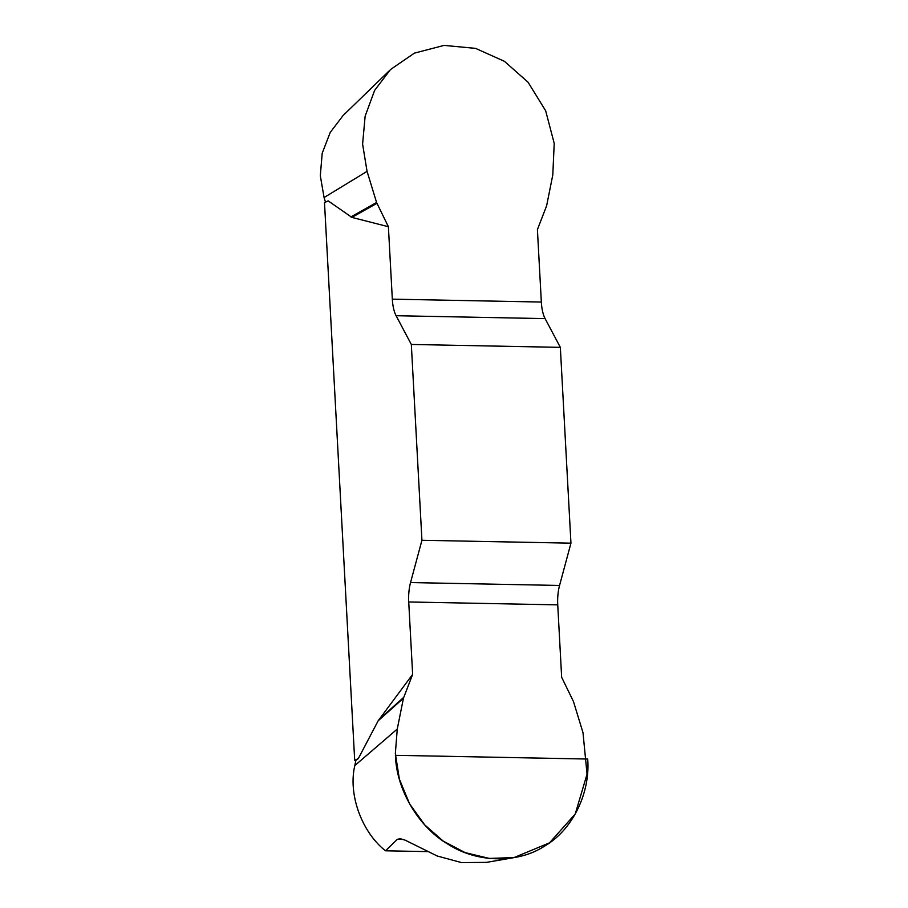 <?xml version="1.0" encoding="UTF-8"?>
<svg xmlns="http://www.w3.org/2000/svg" width="908" height="908" viewBox="0 0 908 908"><rect width="100%" height="100%" fill="white"/><g stroke="black" fill="none" stroke-linecap="round" stroke-linejoin="round"><path stroke-width="1.36" d="M367.059 171.362L376.582 202.484L388.397 226.728L392.324 299.152A25.889 9.625 -88.9 0 0 396.092 315.712L411.324 344.461L560.338 347.355L545.106 318.606A25.889 9.625 91.1 0 1 541.338 302.046L537.411 229.611L546.627 205.776L552.79 174.96L554.221 143.407L545.663 110.776L528.047 82.208L504.462 61.335L475.565 48.374L444.057 45.4L414.389 53.141L390.497 69.53L374.618 90.403L365.13 116.213L362.598 144.122L367.059 171.362L324.077 197.535L320.308 175.698L322.204 153.236L330.206 132.454L342.986 115.657M427.362 851.613L385.48 850.796C361.532 831.91 347.991 794.08 354.835 765.546L355.868 760.405L354.699 760.382L358.342 758.532L378.159 720.793L412.641 674.394L403.436 698.229L397.273 729.045L395.343 753.504L399.384 779.178L409.621 803.875L424.74 824.929L443.252 841.126L465.146 852.623L489.367 858.423L514.007 857.572L549.522 842.84L575.241 813.965L587.045 774.149L582.993 732.654L573.47 701.532L561.655 677.289L557.739 604.864A25.889 9.625 91.1 0 1 559.555 585.456L570.95 543.166L421.936 540.283L410.541 582.561A25.889 9.625 -88.9 0 0 408.725 601.97L412.641 674.394M388.397 226.728L351.907 217.398L328.14 200.85L324.496 202.7L354.699 760.382M324.077 197.535L325.507 202.189M388.885 71.142L350.147 108.699M403.322 839.469L397.307 839.344L400.246 838.697L405.184 840.184L437.225 856.006L461.593 862.6L486.427 862.384L513.996 857.629M397.307 839.344L385.48 850.796M411.324 344.461L421.936 540.283M560.338 347.355L570.95 543.166M355.868 760.405L358.342 758.532M403.436 698.229L378.159 720.793M403.674 697.401L379.09 719.352M376.582 202.484L350.874 216.944M376.911 203.324L351.907 217.398M587.692 759.043C590.438 793.501 572.142 830.343 544.391 846.211C517.617 863.701 476.984 862.906 448.257 844.338C418.736 827.37 396.399 789.744 395.423 755.32L587.692 759.043M397.273 729.045L354.835 765.546M557.739 604.864L408.725 601.97M410.541 582.561L559.555 585.456M545.106 318.606L396.092 315.712M392.324 299.152L541.338 302.046M342.952 115.668L351.362 107.519"/></g></svg>
